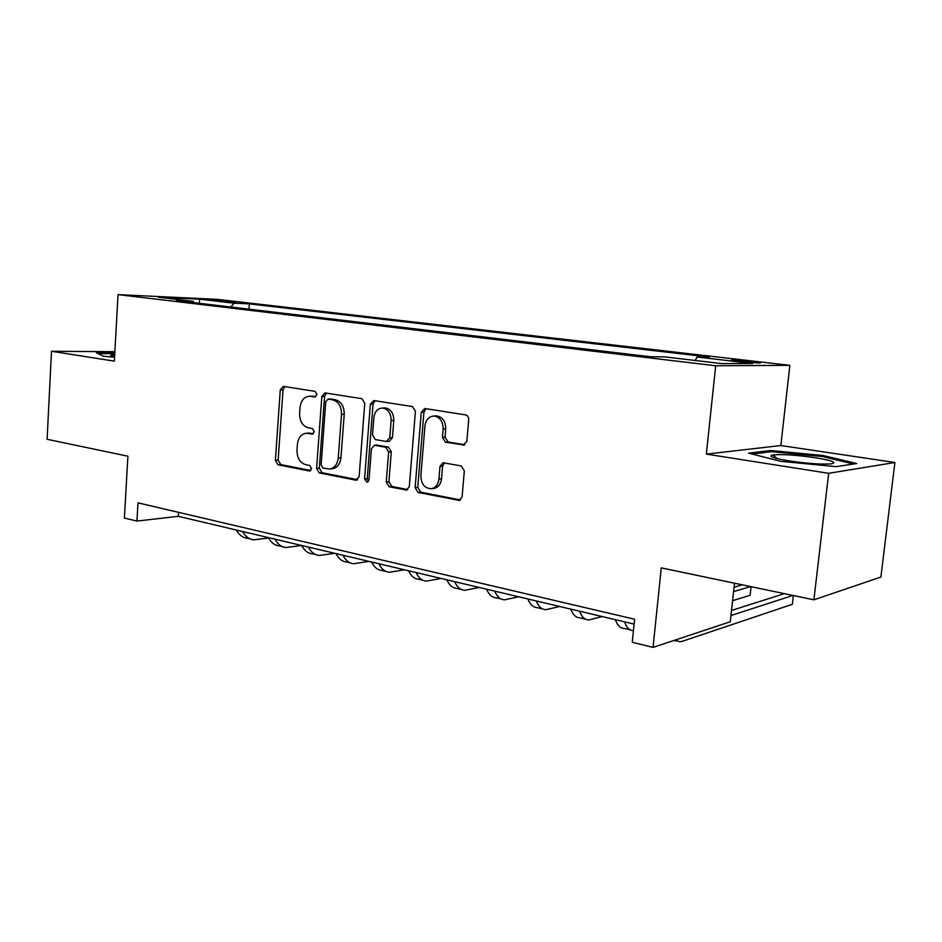 <?xml version="1.0" encoding="UTF-8"?>
<svg xmlns="http://www.w3.org/2000/svg" width="942" height="942" viewBox="0 0 942 942"><rect width="100%" height="100%" fill="white"/><g stroke="black" fill="none" stroke-linecap="round" stroke-linejoin="round"><path stroke-width="1.41" d="M316.995 394.498L315.087 391.354L283.342 386.397L280.28 389.894L275.382 460.332L277.996 464.795L309.306 470.976L311.614 468.621L309.706 465.442L305.597 464.642C299.886 462.757 297.013 457.942 297.001 450.194L297.413 444.283C298.308 437.488 301.358 433.803 306.562 433.238L312.273 434.121L314.298 431.683L312.391 428.516L308.258 427.798C302.512 426.008 299.638 421.227 299.615 413.444L300.039 407.497C301.051 400.232 304.348 396.476 309.942 396.241L314.805 396.982L316.995 394.498M752.057 361.528L732.381 360.009C730.038 360.15 732.476 360.656 739.706 361.528L759.523 363.059C761.854 362.917 759.358 362.399 752.057 361.528M462.981 445.177L466.843 441.48L468.704 419.755C468.716 417.106 467.668 415.481 465.572 414.892L424.76 408.522L421.286 412.243L415.128 487.65L418.118 492.478L459.39 500.402L462.098 496.834L464.324 470.823L461.203 465.925L443.023 462.734L439.996 466.372L438.925 479.137C438.207 484.506 435.722 487.685 431.46 488.698C424.689 488.498 421.156 484.176 420.85 475.722L424.936 425.961C425.89 419.661 428.951 416.34 434.121 416.034C440.044 417.165 443.046 421.474 443.117 428.963L442.422 437.359L445.495 442.187L464.382 445.06M114.877 351.696L51.504 351.272L47.1 439.29L127.912 456.211L124.391 518.029L136.931 521.091L137.991 502.851L634.59 619.224L632.247 642.291L653.053 647.378L730.274 621.755L734.513 583.216M828.666 473.308L894.9 462.498L780.847 445.542L706.323 454.103L828.666 473.308L813.9 599.83L661.272 567.873L653.053 647.378M706.323 454.103L715.696 365.767L118.033 294.622L217.178 299.344L789.867 365.331L715.696 365.767M51.504 351.272L114.347 361.139L118.033 294.622M364.766 403.282L361.905 398.678L325.025 392.92L321.846 396.488L316.583 468.398L319.314 472.955L355.676 480.137L359.126 476.711L364.766 403.282M373.868 400.55L412.431 406.579L415.434 411.313L409.323 486.519L406.591 490.04L389.176 486.755L386.255 482.01L388.634 451.96L385.725 447.25L374.41 445.283L371.407 448.851L369.005 479.878L367.097 482.316L364.554 479.007L370.347 404.165L373.868 400.55M894.9 462.498L880.9 577.046L813.9 599.83M212.08 300.274L236.077 302.252L212.08 300.274M194.017 302.665L193.145 301.334L176.389 300.569L650.769 356.782L664.369 356.853L721.419 363.577L752.705 363.482L697.115 357.018L709.302 357.077L249.347 303.877L233.981 303.183L230.896 307.033M193.145 301.334L158.515 297.248L199.657 299.191L233.981 303.183M780.847 445.542L789.867 365.331M136.931 521.091L178.285 516.298L634.096 624.099M178.521 512.354L178.285 516.298M248.994 309.176L249.347 303.877M695.172 360.48L697.115 357.018M199.304 303.289L199.657 299.191M114.806 352.909L96.355 352.803L103.596 356.241L114.559 357.265M856.572 463.511L823.061 455.516L770.721 450.512L748.619 453.161L780.565 461.297L836.296 466.655L856.572 463.511M770.58 451.783L770.721 450.512M822.919 456.658L823.061 455.516M315.935 396.653L311.143 396.205M308.47 433.132L313.38 433.685M284.802 386.62L283.047 389.835L278.137 460.12L280.763 464.571L310.825 470.494M326.415 393.132L324.578 396.405L319.314 468.15L322.034 472.707L357.607 479.713M328.134 399.114L325.791 401.586L321.14 464.842L323.059 468.044L329.512 469.022C334.481 468.162 337.401 464.477 338.249 457.953L341.51 414.374C341.499 406.402 338.519 401.551 332.585 399.82L328.134 399.114L330.383 399.019M329.512 469.022L332.232 468.775C337.201 467.915 340.109 464.241 340.957 457.73L338.249 457.953M330.866 399.019L335.317 399.726C341.24 401.457 344.207 406.296 344.23 414.245L340.957 457.73M407.721 489.593L391.825 486.461L389.176 486.755M376.871 445.107L388.387 447.05L391.295 451.736L388.916 481.727L391.825 486.461M374.963 400.727L373.032 404.071L367.239 478.736L368.357 481.586M391.118 420.603C391.048 413.373 388.222 409.181 382.652 408.039C377.683 408.286 374.739 411.524 373.833 417.753L372.49 434.91L375.375 439.573L386.173 441.468L389.752 437.9L391.118 420.603L393.78 420.462C393.709 413.255 390.895 409.075 385.325 407.921L383.924 407.98M386.927 441.492L389.34 441.315L392.414 437.724L389.752 437.9M393.78 420.462L392.414 437.724M435.298 415.975L436.735 415.905C442.658 417.035 445.648 421.333 445.719 428.798L445.024 437.17L448.086 441.986L464.865 444.848M433.485 488.451L434.074 488.392C438.324 487.379 440.809 484.2 441.527 478.854L438.925 479.137M444.412 462.887L442.599 466.113L441.527 478.854M425.972 408.698L423.924 412.113L417.765 487.355L420.744 492.16L460.402 499.978M268.658 538.012L253.94 539.801C249.171 539.342 245.415 536.575 242.695 531.535M250.219 538.906L247.628 538.294C242.848 537.823 239.091 535.068 236.36 530.04M301.593 545.465L286.109 547.502C281.387 547.067 277.678 544.288 275.005 539.177M282.423 546.619L279.586 545.948C274.852 545.5 271.143 542.722 268.458 537.623M334.693 553.295L319.385 555.474C314.71 555.062 311.06 552.259 308.446 547.078M315.747 554.602L312.638 553.861C307.952 553.437 304.301 550.646 301.664 545.477M368.946 561.397L353.815 563.716C349.211 563.328 345.62 560.514 343.065 555.274M350.236 562.857L346.833 562.044C342.217 561.656 338.614 558.841 336.047 553.613M404.412 569.78L389.482 572.265C384.948 571.9 381.428 569.062 378.931 563.752M385.961 571.417L382.252 570.522C377.695 570.157 374.162 567.331 371.654 562.033M114.7 354.757L111.568 355.052C109.849 355.428 110.85 355.97 114.594 356.677M98.05 353.603L114.759 353.697M789.726 461.003C807.906 463.594 821.765 464.547 831.315 463.864C837.556 462.546 831.951 460.461 814.5 457.6C795.543 454.951 781.624 454.068 772.746 454.962C767.777 456.258 773.441 458.271 789.726 461.003M752.057 454.044L771.58 451.665L822.331 456.517L853.476 463.982M803.785 462.805L800.123 462.404M441.139 578.47L426.443 581.108C421.981 580.778 418.542 577.929 416.117 572.548M422.982 580.284L418.943 579.318C414.468 578.977 411.006 576.127 408.569 570.758M479.207 587.467L464.771 590.293C460.391 589.998 457.035 587.125 454.692 581.673M461.38 589.48L457 588.42C452.596 588.126 449.216 585.253 446.861 579.813M518.689 596.804L504.547 599.807C500.261 599.559 496.987 596.663 494.727 591.14M501.226 599.018L496.469 597.876C492.171 597.617 488.874 594.732 486.602 589.221M559.654 606.495L545.842 609.698C541.662 609.486 538.494 606.577 536.328 600.984M542.616 608.932L537.458 607.696C533.254 607.472 530.063 604.564 527.873 598.982M602.209 616.563L588.75 619.977C584.688 619.801 581.626 616.88 579.565 611.205M585.618 619.224L580.037 617.893C575.951 617.705 572.866 614.785 570.781 609.133M733.582 591.6L750.621 586.583M734.065 587.243L742.331 584.852M751.068 586.678L750.103 595.309L732.593 600.666M633.436 630.657L633.377 630.657C629.444 630.539 626.512 627.596 624.558 621.85M630.351 629.939L624.311 628.491C620.354 628.361 617.387 625.417 615.42 619.683M730.957 615.538L792.928 595.438M731.522 610.44L784.356 593.648M793.352 595.532L792.352 604.305L682.067 641.384L679.818 641.785L675.343 639.983M227.74 301.84L227.799 301.004M313.274 396.229L310.53 396.311M312.732 434.05L311.979 434.085M310.601 433.19L307.857 433.355M310.212 470.906L309.306 470.976M280.763 464.571L277.996 464.795M278.137 460.12L275.382 460.332M283.047 389.835L280.28 389.894M315.276 396.947L314.675 396.971M357.1 479.996L355.676 480.137M322.034 472.707L319.314 472.955M319.314 468.15L316.583 468.398M324.578 396.405L321.846 396.488M344.23 414.245L341.51 414.374M335.317 399.726L332.585 399.82M407.285 489.828L405.684 490.017M388.916 481.727L386.255 482.01M391.295 451.736L388.634 451.96M388.387 447.05L385.725 447.25M377.601 445.119L374.928 445.319M367.239 478.736L364.554 479.007M373.032 404.071L370.347 404.165M448.086 441.986L445.495 442.187M445.024 437.17L442.422 437.359M445.719 428.798L443.117 428.963M442.599 466.113L439.996 466.372M460.073 500.167L458.259 500.402M420.744 492.16L418.118 492.478M417.765 487.355L415.128 487.65M423.924 412.113L421.286 412.243M312.685 396.158L309.942 396.241M309.306 433.073L306.562 433.238M330.724 399.008L328.004 399.09M377.083 445.083L374.41 445.283M385.325 407.921L382.652 408.039M436.735 415.905L434.121 416.034M434.074 488.392L431.46 488.698M113.664 356.5L111.568 355.052M777.338 458.648L772.746 454.962M674.072 640.407L676.909 641.09"/></g></svg>
